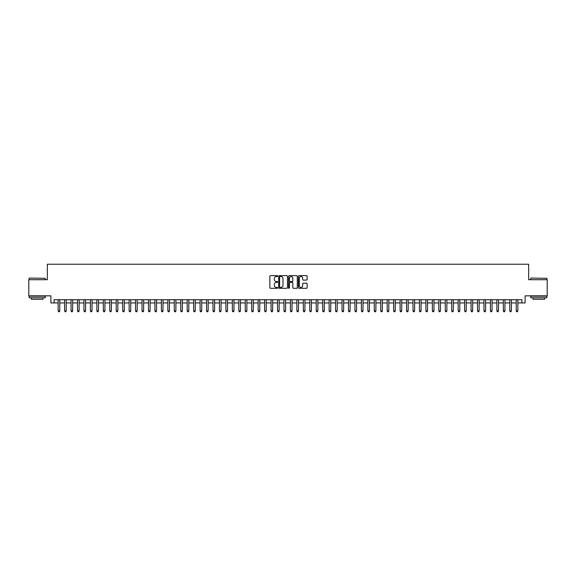 <?xml version="1.0" encoding="UTF-8"?>
<svg xmlns="http://www.w3.org/2000/svg" width="576" height="576" viewBox="0 0 576 576"><rect width="100%" height="100%" fill="white"/><g stroke="black" fill="none" stroke-linecap="round" stroke-linejoin="round"><path stroke-width="0.86" d="M277.675 276.077A0.446 0.446 0 0 0 277.236 275.638L270.504 275.638A0.634 0.634 0 0 0 269.87 276.271L269.87 287.669A0.634 0.634 0 0 0 270.504 288.302L277.236 288.302A0.446 0.446 0 0 0 277.675 287.856A0.446 0.446 0 0 0 277.236 287.417L276.365 287.417A2.023 2.023 0 0 1 274.334 285.386L274.334 284.436A2.023 2.023 0 0 1 276.365 282.413L277.236 282.413A0.446 0.446 0 0 0 277.675 281.966A0.446 0.446 0 0 0 277.236 281.527L276.365 281.527A2.023 2.023 0 0 1 274.334 279.497L274.334 278.546A2.023 2.023 0 0 1 276.365 276.523L277.236 276.523A0.446 0.446 0 0 0 277.675 276.077M306.511 280.102A0.634 0.634 0 0 0 307.138 279.468L307.138 276.271A0.634 0.634 0 0 0 306.511 275.638L299.038 275.638A0.634 0.634 0 0 0 298.404 276.271L298.404 287.669A0.634 0.634 0 0 0 299.038 288.302L306.511 288.302A0.634 0.634 0 0 0 307.138 287.669L307.138 283.802A0.634 0.634 0 0 0 306.511 283.169L303.307 283.169A0.634 0.634 0 0 0 302.674 283.802L302.674 285.718A1.692 1.692 0 0 1 300.982 287.417A1.692 1.692 0 0 1 299.29 285.718L299.29 278.215A1.692 1.692 0 0 1 300.982 276.523A1.692 1.692 0 0 1 302.674 278.215L302.674 279.468A0.634 0.634 0 0 0 303.307 280.102L306.511 280.102M54.122 302.933L54.122 299.707L521.878 299.707L521.878 302.933L525.103 302.933L525.103 295.841L547.2 295.841L547.2 279.713L528.653 279.713L528.653 264.226L47.347 264.226L47.347 279.713L28.8 279.713L28.8 295.841L50.897 295.841L50.897 302.933L58.154 302.933M287.446 276.271A0.634 0.634 0 0 0 286.812 275.638L279.338 275.638A0.634 0.634 0 0 0 278.705 276.271L278.705 287.669A0.634 0.634 0 0 0 279.338 288.302L286.812 288.302A0.634 0.634 0 0 0 287.446 287.669L287.446 276.271M289.188 275.638L296.662 275.638A0.634 0.634 0 0 1 297.295 276.271L297.295 287.669A0.634 0.634 0 0 1 296.662 288.302L293.465 288.302A0.634 0.634 0 0 1 292.831 287.669L292.831 283.046A0.634 0.634 0 0 0 292.198 282.413L290.074 282.413A0.634 0.634 0 0 0 289.44 283.046L289.44 287.856A0.446 0.446 0 0 1 289.001 288.302A0.446 0.446 0 0 1 288.554 287.856L288.554 276.271A0.634 0.634 0 0 1 289.188 275.638M59.767 302.933L64.606 302.933M66.218 302.933L71.057 302.933M72.67 302.933L77.508 302.933M79.121 302.933L83.959 302.933M85.579 302.933L90.418 302.933M92.03 302.933L96.869 302.933M98.482 302.933L103.32 302.933M104.933 302.933L109.771 302.933M111.384 302.933L116.222 302.933M117.835 302.933L122.674 302.933M124.286 302.933L129.125 302.933M130.738 302.933L135.576 302.933M137.189 302.933L142.027 302.933M143.64 302.933L148.478 302.933M150.091 302.933L154.93 302.933M156.542 302.933L161.381 302.933M162.994 302.933L167.839 302.933M169.452 302.933L174.29 302.933M175.903 302.933L180.742 302.933M182.354 302.933L187.193 302.933M188.806 302.933L193.644 302.933M195.257 302.933L200.095 302.933M201.708 302.933L206.546 302.933M208.159 302.933L212.998 302.933M214.61 302.933L219.449 302.933M221.062 302.933L225.9 302.933M227.513 302.933L232.351 302.933M233.964 302.933L238.802 302.933M240.415 302.933L245.254 302.933M246.866 302.933L251.712 302.933M253.325 302.933L258.163 302.933M259.776 302.933L264.614 302.933M266.227 302.933L271.066 302.933M272.678 302.933L277.517 302.933M279.13 302.933L283.968 302.933M285.581 302.933L290.419 302.933M292.032 302.933L296.87 302.933M298.483 302.933L303.322 302.933M304.934 302.933L309.773 302.933M311.386 302.933L316.224 302.933M317.837 302.933L322.675 302.933M324.288 302.933L329.134 302.933M330.746 302.933L335.585 302.933M337.198 302.933L342.036 302.933M343.649 302.933L348.487 302.933M350.1 302.933L354.938 302.933M356.551 302.933L361.39 302.933M363.002 302.933L367.841 302.933M369.454 302.933L374.292 302.933M375.905 302.933L380.743 302.933M382.356 302.933L387.194 302.933M388.807 302.933L393.646 302.933M395.258 302.933L400.097 302.933M401.71 302.933L406.548 302.933M408.161 302.933L413.006 302.933M414.619 302.933L419.458 302.933M421.07 302.933L425.909 302.933M427.522 302.933L432.36 302.933M433.973 302.933L438.811 302.933M440.424 302.933L445.262 302.933M446.875 302.933L451.714 302.933M453.326 302.933L458.165 302.933M459.778 302.933L464.616 302.933M466.229 302.933L471.067 302.933M472.68 302.933L477.518 302.933M479.131 302.933L483.97 302.933M485.582 302.933L490.421 302.933M492.041 302.933L496.879 302.933M498.492 302.933L503.33 302.933M504.943 302.933L509.782 302.933M511.394 302.933L516.233 302.933M517.846 302.933L521.878 302.933M280.037 276.523A0.446 0.446 0 0 0 279.59 276.962L279.59 286.97A0.446 0.446 0 0 0 280.037 287.417L280.951 287.417A2.023 2.023 0 0 0 282.982 285.386L282.982 278.546A2.023 2.023 0 0 0 280.951 276.523L280.037 276.523M292.831 278.244A1.692 1.692 0 0 0 291.132 276.552A1.692 1.692 0 0 0 289.44 278.244L289.44 280.894A0.634 0.634 0 0 0 290.074 281.527L292.198 281.527A0.634 0.634 0 0 0 292.831 280.894L292.831 278.244M59.767 299.707L59.767 310.939L58.154 310.939L58.154 299.707M59.767 310.939L59.285 311.774L58.637 311.774L58.154 310.939M29.318 278.1L45.252 278.287L29.318 278.1M37.188 297.778L29.124 297.778L29.124 296.165L45.252 296.165L45.252 297.778L37.188 297.778M42.991 297.778L42.991 299.261L31.378 299.261L31.378 297.778M530.942 278.1L546.876 278.287L530.942 278.1M538.812 297.778L530.748 297.778L530.748 296.165L546.876 296.165L546.876 297.778L538.812 297.778M544.622 297.778L544.622 299.261L533.009 299.261L533.009 297.778M66.218 299.707L66.218 310.939L64.606 310.939L64.606 299.707M66.218 310.939L65.736 311.774L65.088 311.774L64.606 310.939M72.67 299.707L72.67 310.939L71.057 310.939L71.057 299.707M72.67 310.939L72.187 311.774L71.546 311.774L71.057 310.939M79.121 299.707L79.121 310.939L77.508 310.939L77.508 299.707M79.121 310.939L78.638 311.774L77.998 311.774L77.508 310.939M85.579 299.707L85.579 310.939L83.959 310.939L83.959 299.707M85.579 310.939L85.09 311.774L84.449 311.774L83.959 310.939M92.03 299.707L92.03 310.939L90.418 310.939L90.418 299.707M92.03 310.939L91.541 311.774L90.9 311.774L90.418 310.939M98.482 299.707L98.482 310.939L96.869 310.939L96.869 299.707M98.482 310.939L97.992 311.774L97.351 311.774L96.869 310.939M104.933 299.707L104.933 310.939L103.32 310.939L103.32 299.707M104.933 310.939L104.45 311.774L103.802 311.774L103.32 310.939M111.384 299.707L111.384 310.939L109.771 310.939L109.771 299.707M111.384 310.939L110.902 311.774L110.254 311.774L109.771 310.939M117.835 299.707L117.835 310.939L116.222 310.939L116.222 299.707M117.835 310.939L117.353 311.774L116.705 311.774L116.222 310.939M124.286 299.707L124.286 310.939L122.674 310.939L122.674 299.707M124.286 310.939L123.804 311.774L123.156 311.774L122.674 310.939M130.738 299.707L130.738 310.939L129.125 310.939L129.125 299.707M130.738 310.939L130.255 311.774L129.607 311.774L129.125 310.939M137.189 299.707L137.189 310.939L135.576 310.939L135.576 299.707M137.189 310.939L136.706 311.774L136.058 311.774L135.576 310.939M143.64 299.707L143.64 310.939L142.027 310.939L142.027 299.707M143.64 310.939L143.158 311.774L142.51 311.774L142.027 310.939M150.091 299.707L150.091 310.939L148.478 310.939L148.478 299.707M150.091 310.939L149.609 311.774L148.961 311.774L148.478 310.939M156.542 299.707L156.542 310.939L154.93 310.939L154.93 299.707M156.542 310.939L156.06 311.774L155.419 311.774L154.93 310.939M162.994 299.707L162.994 310.939L161.381 310.939L161.381 299.707M162.994 310.939L162.511 311.774L161.87 311.774L161.381 310.939M169.452 299.707L169.452 310.939L167.839 310.939L167.839 299.707M169.452 310.939L168.962 311.774L168.322 311.774L167.839 310.939M175.903 299.707L175.903 310.939L174.29 310.939L174.29 299.707M175.903 310.939L175.414 311.774L174.773 311.774L174.29 310.939M182.354 299.707L182.354 310.939L180.742 310.939L180.742 299.707M182.354 310.939L181.865 311.774L181.224 311.774L180.742 310.939M188.806 299.707L188.806 310.939L187.193 310.939L187.193 299.707M188.806 310.939L188.323 311.774L187.675 311.774L187.193 310.939M195.257 299.707L195.257 310.939L193.644 310.939L193.644 299.707M195.257 310.939L194.774 311.774L194.126 311.774L193.644 310.939M201.708 299.707L201.708 310.939L200.095 310.939L200.095 299.707M201.708 310.939L201.226 311.774L200.578 311.774L200.095 310.939M208.159 299.707L208.159 310.939L206.546 310.939L206.546 299.707M208.159 310.939L207.677 311.774L207.029 311.774L206.546 310.939M214.61 299.707L214.61 310.939L212.998 310.939L212.998 299.707M214.61 310.939L214.128 311.774L213.48 311.774L212.998 310.939M221.062 299.707L221.062 310.939L219.449 310.939L219.449 299.707M221.062 310.939L220.579 311.774L219.931 311.774L219.449 310.939M227.513 299.707L227.513 310.939L225.9 310.939L225.9 299.707M227.513 310.939L227.03 311.774L226.382 311.774L225.9 310.939M233.964 299.707L233.964 310.939L232.351 310.939L232.351 299.707M233.964 310.939L233.482 311.774L232.841 311.774L232.351 310.939M240.415 299.707L240.415 310.939L238.802 310.939L238.802 299.707M240.415 310.939L239.933 311.774L239.292 311.774L238.802 310.939M246.866 299.707L246.866 310.939L245.254 310.939L245.254 299.707M246.866 310.939L246.384 311.774L245.743 311.774L245.254 310.939M253.325 299.707L253.325 310.939L251.712 310.939L251.712 299.707M253.325 310.939L252.835 311.774L252.194 311.774L251.712 310.939M259.776 299.707L259.776 310.939L258.163 310.939L258.163 299.707M259.776 310.939L259.286 311.774L258.646 311.774L258.163 310.939M266.227 299.707L266.227 310.939L264.614 310.939L264.614 299.707M266.227 310.939L265.745 311.774L265.097 311.774L264.614 310.939M272.678 299.707L272.678 310.939L271.066 310.939L271.066 299.707M272.678 310.939L272.196 311.774L271.548 311.774L271.066 310.939M279.13 299.707L279.13 310.939L277.517 310.939L277.517 299.707M279.13 310.939L278.647 311.774L277.999 311.774L277.517 310.939M285.581 299.707L285.581 310.939L283.968 310.939L283.968 299.707M285.581 310.939L285.098 311.774L284.45 311.774L283.968 310.939M292.032 299.707L292.032 310.939L290.419 310.939L290.419 299.707M292.032 310.939L291.55 311.774L290.902 311.774L290.419 310.939M298.483 299.707L298.483 310.939L296.87 310.939L296.87 299.707M298.483 310.939L298.001 311.774L297.353 311.774L296.87 310.939M304.934 299.707L304.934 310.939L303.322 310.939L303.322 299.707M304.934 310.939L304.452 311.774L303.804 311.774L303.322 310.939M311.386 299.707L311.386 310.939L309.773 310.939L309.773 299.707M311.386 310.939L310.903 311.774L310.255 311.774L309.773 310.939M317.837 299.707L317.837 310.939L316.224 310.939L316.224 299.707M317.837 310.939L317.354 311.774L316.714 311.774L316.224 310.939M324.288 299.707L324.288 310.939L322.675 310.939L322.675 299.707M324.288 310.939L323.806 311.774L323.165 311.774L322.675 310.939M330.746 299.707L330.746 310.939L329.134 310.939L329.134 299.707M330.746 310.939L330.257 311.774L329.616 311.774L329.134 310.939M337.198 299.707L337.198 310.939L335.585 310.939L335.585 299.707M337.198 310.939L336.708 311.774L336.067 311.774L335.585 310.939M343.649 299.707L343.649 310.939L342.036 310.939L342.036 299.707M343.649 310.939L343.159 311.774L342.518 311.774L342.036 310.939M350.1 299.707L350.1 310.939L348.487 310.939L348.487 299.707M350.1 310.939L349.618 311.774L348.97 311.774L348.487 310.939M356.551 299.707L356.551 310.939L354.938 310.939L354.938 299.707M356.551 310.939L356.069 311.774L355.421 311.774L354.938 310.939M363.002 299.707L363.002 310.939L361.39 310.939L361.39 299.707M363.002 310.939L362.52 311.774L361.872 311.774L361.39 310.939M369.454 299.707L369.454 310.939L367.841 310.939L367.841 299.707M369.454 310.939L368.971 311.774L368.323 311.774L367.841 310.939M375.905 299.707L375.905 310.939L374.292 310.939L374.292 299.707M375.905 310.939L375.422 311.774L374.774 311.774L374.292 310.939M382.356 299.707L382.356 310.939L380.743 310.939L380.743 299.707M382.356 310.939L381.874 311.774L381.226 311.774L380.743 310.939M388.807 299.707L388.807 310.939L387.194 310.939L387.194 299.707M388.807 310.939L388.325 311.774L387.677 311.774L387.194 310.939M395.258 299.707L395.258 310.939L393.646 310.939L393.646 299.707M395.258 310.939L394.776 311.774L394.135 311.774L393.646 310.939M401.71 299.707L401.71 310.939L400.097 310.939L400.097 299.707M401.71 310.939L401.227 311.774L400.586 311.774L400.097 310.939M408.161 299.707L408.161 310.939L406.548 310.939L406.548 299.707M408.161 310.939L407.678 311.774L407.038 311.774L406.548 310.939M414.619 299.707L414.619 310.939L413.006 310.939L413.006 299.707M414.619 310.939L414.13 311.774L413.489 311.774L413.006 310.939M421.07 299.707L421.07 310.939L419.458 310.939L419.458 299.707M421.07 310.939L420.581 311.774L419.94 311.774L419.458 310.939M427.522 299.707L427.522 310.939L425.909 310.939L425.909 299.707M427.522 310.939L427.039 311.774L426.391 311.774L425.909 310.939M433.973 299.707L433.973 310.939L432.36 310.939L432.36 299.707M433.973 310.939L433.49 311.774L432.842 311.774L432.36 310.939M440.424 299.707L440.424 310.939L438.811 310.939L438.811 299.707M440.424 310.939L439.942 311.774L439.294 311.774L438.811 310.939M446.875 299.707L446.875 310.939L445.262 310.939L445.262 299.707M446.875 310.939L446.393 311.774L445.745 311.774L445.262 310.939M453.326 299.707L453.326 310.939L451.714 310.939L451.714 299.707M453.326 310.939L452.844 311.774L452.196 311.774L451.714 310.939M459.778 299.707L459.778 310.939L458.165 310.939L458.165 299.707M459.778 310.939L459.295 311.774L458.647 311.774L458.165 310.939M466.229 299.707L466.229 310.939L464.616 310.939L464.616 299.707M466.229 310.939L465.746 311.774L465.098 311.774L464.616 310.939M472.68 299.707L472.68 310.939L471.067 310.939L471.067 299.707M472.68 310.939L472.198 311.774L471.55 311.774L471.067 310.939M479.131 299.707L479.131 310.939L477.518 310.939L477.518 299.707M479.131 310.939L478.649 311.774L478.008 311.774L477.518 310.939M485.582 299.707L485.582 310.939L483.97 310.939L483.97 299.707M485.582 310.939L485.1 311.774L484.459 311.774L483.97 310.939M492.041 299.707L492.041 310.939L490.421 310.939L490.421 299.707M492.041 310.939L491.551 311.774L490.91 311.774L490.421 310.939M498.492 299.707L498.492 310.939L496.879 310.939L496.879 299.707M498.492 310.939L498.002 311.774L497.362 311.774L496.879 310.939M504.943 299.707L504.943 310.939L503.33 310.939L503.33 299.707M504.943 310.939L504.454 311.774L503.813 311.774L503.33 310.939M511.394 299.707L511.394 310.939L509.782 310.939L509.782 299.707M511.394 310.939L510.912 311.774L510.264 311.774L509.782 310.939M517.846 299.707L517.846 310.939L516.233 310.939L516.233 299.707M517.846 310.939L517.363 311.774L516.715 311.774L516.233 310.939M29.124 279.713L29.124 278.287M45.252 279.713L45.252 278.287M530.748 279.713L530.748 278.287M546.876 279.713L546.876 278.287"/></g></svg>
